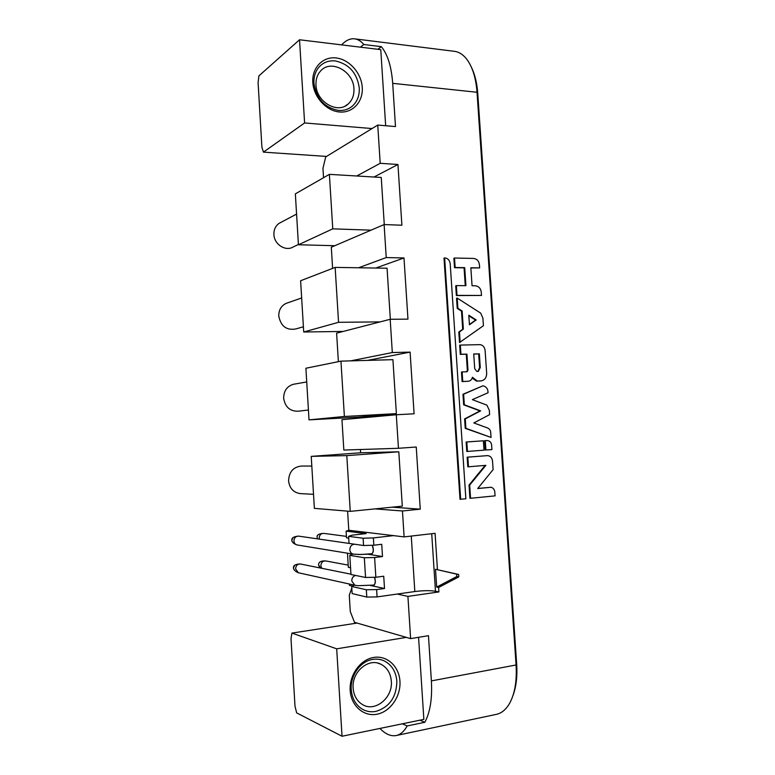 <?xml version="1.0" encoding="UTF-8"?>
<svg xmlns="http://www.w3.org/2000/svg" width="775" height="775" viewBox="0 0 775 775"><rect width="100%" height="100%" fill="white"/><g stroke="black" fill="none" stroke-linecap="round" stroke-linejoin="round"><path stroke-width="1.16" d="M471.471 67.396C474.91 74.4 476.993 83.012 477.739 93.223L516.683 664.194C517.438 676.323 516.218 686.727 513.021 695.427M360.394 47.159L363.814 44.504L381.348 46.665L377.842 49.28M381.348 46.665C387.645 54.337 391.433 66.563 392.702 83.342L395.492 126.577L377.754 125.066L325.723 156.908L322.952 168.301L323.533 177.717M351.802 588.051L349.273 595.229L350.281 611.562L354.485 622.315L410.624 638.619L407.921 596.401L397.236 594.047L414.828 591.538C423.16 590.511 430.038 590.405 435.472 591.228L438.912 591.926L407.921 596.401M358.622 267.762L386.231 257.571L384.119 224.556L331.303 247.215L332.611 268.373M350.688 360.859L392.315 352.557L390.183 319.29L336.612 333.143L338.375 361.663M358.476 418.18L358.418 417.134L309.022 419.866L344.381 416.475L340.952 361.14L305.902 368.241L309.022 419.866M396.296 414.761L341.959 419.672L343.838 450.043L398.447 448.289L396.296 414.761L414.092 413.782L410.101 352.112L367.524 360.385M350.252 511.364L346.803 455.613L311.23 456.368L314.369 508.361L350.252 511.364L402.302 506.162L398.815 451.796L360.646 452.784L360.433 449.51M347.607 511.151L348.789 530.265L404.114 536.891L402.457 510.977L420.263 509.156L416.243 447.01L398.447 448.289M355.047 38.895L453.976 51.276C459.11 51.77 463.683 54.841 467.674 60.489C472.886 68.2 476.005 78.798 477.022 92.264L516.072 664.979C517.002 680.789 514.881 693.509 509.708 703.158C506.007 709.638 501.425 713.407 495.952 714.453L396.587 735.446M410.624 638.619L428.459 635.674L431.384 680.896C432.353 698.575 430.164 712.37 424.836 722.281L419.895 720.198M379.915 728.432C385.301 734.012 390.61 736.395 395.86 735.601C400.278 734.787 404.056 731.571 407.185 725.942L424.836 722.281M402.351 723.811L407.185 725.942M363.814 44.504C360.84 40.998 357.624 39.089 354.165 38.789C349.864 38.508 345.669 40.533 341.572 44.873M356.771 175.993L380.196 163.312L377.754 125.066M374.964 508.894L402.457 510.977M438.912 591.926L438.621 587.46L458.8 576.881L458.635 574.469L435.511 569.276L436.674 587.082L456.804 576.542L456.649 574.139L435.511 569.276M404.114 536.891L435.085 533.326L437.449 569.596M392.315 352.557L410.101 352.112M390.183 319.29L407.96 319.135L403.998 257.949L375.749 268.043M386.231 257.571L403.998 257.949M384.119 224.556L401.886 225.225L397.953 164.494L373.986 177.02M380.196 163.312L397.953 164.494M438.621 587.46L436.674 587.082M354.446 585.144L351.705 586.472L352.141 593.582L366.778 597.06L377.076 596.924L397.236 594.047M377.076 596.924L376.621 589.591L384.507 588.496L383.732 576.212L375.846 577.268L374.606 557.516L382.492 556.537L381.717 544.292L373.831 545.212L373.376 537.918L393.526 535.622M349.37 584.021L349.457 585.406L352.509 586.084M350.552 567.746L348.343 567.329L347.462 553.185M348.789 530.265L346.105 531.146L366.158 533.597L351.976 535.176L348.605 536.339L363.117 538.238L373.376 537.918M348.721 538.15L346.522 537.86L346.105 531.146M384.507 588.496L370.382 585.464M351.705 586.472L366.323 589.756L376.621 589.591M352.954 554.086L349.787 555.346L350.968 574.507L365.558 577.462L375.846 577.268M382.492 556.537L367.805 554.202L358.186 554.512M349.787 555.346L364.327 557.768L374.606 557.516M348.605 536.339L349.05 543.411L363.562 545.513L373.831 545.212M420.263 509.156L392.169 507.179M374.635 577.288C375.798 581.55 375.449 584.243 373.589 585.348L372.862 585.193M372.397 545.251C373.879 549.698 373.598 552.614 371.554 554.018L370.828 553.854M366.778 597.06L366.323 589.756M365.558 577.462L364.327 557.768M363.562 545.513L363.117 538.238M295.353 193.866L298.433 244.764L332.766 228.848L329.385 174.356L295.353 193.866M334.81 245.714L298.433 244.764M384.274 224.566L381.252 177.456L329.385 174.356M371.07 230.156L332.766 228.848M298.423 244.513L293.27 246.905C285.762 251.778 274.156 244.454 273.914 234.554C273.769 229.7 275.493 225.971 279.058 223.365L281.16 222.251M300.613 280.744L303.713 332L338.549 322.303L335.149 267.394L300.613 280.744M343.209 331.438L303.713 332M390.338 319.29L387.064 268.218L335.149 267.394M380.147 321.887L338.549 322.303M303.393 326.769L295.924 328.929C286.585 330.596 280.87 326.323 278.767 316.113C278.69 310.136 281.102 305.912 286.004 303.432L287.661 302.86M358.418 417.134L396.374 413.627L392.925 359.668L340.952 361.14M396.374 413.627L344.381 416.475M308.421 410.023L298.046 411.225C289.908 411.312 285.103 406.982 283.65 398.224C283.747 390.832 287.06 386.173 293.57 384.245L294.316 384.119M360.646 452.784L311.23 456.368M398.815 451.796L346.803 455.613M313.526 494.324L299.983 493.578C293.328 492.416 289.53 488.182 288.571 480.878C288.998 471.868 293.299 466.928 301.485 466.056L311.812 466.046M299.983 493.578L300.797 493.617M263.432 152.132L261.902 147.172L258.085 82.683L258.908 75.882L299.528 39.767L304.604 122.954L263.432 152.132L326.507 156.424M304.604 122.954L372.048 128.553M299.528 39.767L380.767 49.639L385.659 125.734M362.254 87.449C363.262 101.709 352.751 113.247 339.518 111.987C326.294 110.941 313.613 97.03 312.809 82.383C311.821 67.725 322.913 56.304 336.137 57.96C349.351 59.413 361.45 73.199 362.254 87.449M315.987 84.988C315.725 79.273 317.304 74.555 320.714 70.845C331.061 58.929 353.603 71.426 353.942 88.834C354.223 95.083 352.354 100.101 348.324 103.869C337.852 114.351 316.384 102.087 315.987 84.988M359.271 87.943C357.043 72.986 349.06 63.986 335.313 60.934C329.026 60.324 323.756 62.194 319.503 66.534C315.493 70.951 313.642 76.551 313.962 83.322C316.345 98.648 324.493 107.686 338.404 110.428C343.858 110.844 348.547 109.372 352.47 106.01C357.343 101.496 359.61 95.48 359.271 87.943M473.351 258.433L454.518 258.017L455.157 267.491L464.719 267.656L465.93 285.675L456.368 285.607L457.017 295.382L481.498 295.449L481.304 292.553C480.878 288.6 478.921 286.343 475.433 285.781L472.062 285.752L470.851 267.762L479.638 267.908L479.444 265.021C478.979 260.981 476.954 258.792 473.351 258.433M465.262 285.675L464.07 267.859L454.508 267.695L453.879 258.23L454.518 258.017M456.368 285.607L455.719 285.791L456.368 295.556L481.498 295.449M470.861 267.976L479.638 267.908M454.508 267.695L455.157 267.491M456.368 295.556L457.017 295.382M464.07 267.859L464.719 267.656M469.447 324.783L468.798 315.222L476.228 319.959L469.447 324.783M457.202 298.075L456.543 298.249L457.231 308.421L461.493 311.143L462.704 329.259L458.8 332.029L459.507 342.54L483.416 325.713L482.903 318.07L480.655 313.119L457.202 298.075L457.88 308.266L462.142 310.978L463.363 329.113L459.459 331.894L460.166 342.414M468.846 315.822L475.569 320.104L469.427 324.473M457.231 308.421L457.88 308.266M458.8 332.029L459.459 331.894M462.704 329.259L463.363 329.113M461.493 311.143L462.142 310.978M475.569 320.104L476.228 319.959M472.149 378.103L476.586 381.135L481.139 380.874M476.586 381.135L481.353 380.845C484.821 380.041 486.593 377.561 486.671 373.405L485.14 350.823C484.762 347.278 483.106 345.214 480.171 344.642L460.34 345.078L460.951 354.272L466.928 354.117L467.993 370.092L467.102 371.738L462.132 371.932L462.772 381.494L468.294 381.271C470.435 380.922 471.82 379.576 472.43 377.241L477.255 381.048M460.34 345.078L459.682 345.204L460.292 354.388L466.259 354.223L467.335 370.188L466.695 371.767M462.132 371.932L461.474 372.029L462.113 381.581L468.294 381.271M473.738 354.049L478.679 353.913L479.599 367.631L477.894 371.409M460.292 354.388L460.951 354.272M479.347 353.797L480.267 367.534L478.349 371.39L476.819 371.448L474.717 368.668L473.728 353.952L478.679 353.913M462.113 381.581L462.772 381.494M467.335 370.188L467.993 370.092M466.259 354.223L466.928 354.117M479.599 367.631L480.267 367.534M482.999 385.766L462.956 394.272L463.624 394.194L464.322 404.773L480.665 410.876L465.271 418.868L465.901 428.313L491.04 437.429L490.749 433.07C490.74 430.745 489.752 429.079 487.785 428.062L473.806 422.937L489.616 414.654L489.325 410.304L486.894 405.141L472.353 399.648L488.047 392.751C488.095 389.06 486.409 386.725 482.999 385.766L463.624 394.194M462.956 394.272L463.663 404.831L479.996 410.934L464.603 418.917L465.233 428.352L491.04 437.429M463.663 404.831L464.322 404.773M465.233 428.352L465.901 428.313M464.603 418.917L465.271 418.868M479.996 410.934L480.665 410.876M483.368 440.791L466.143 441.992L466.773 451.447L467.441 451.428L484.007 450.178L483.368 440.791L466.812 441.973L467.441 451.428M466.143 441.992L466.812 441.973M487.194 440.529L484.608 440.684L485.237 450.043L491.922 449.577L491.699 446.342C491.699 442.864 490.197 440.927 487.194 440.529L485.286 440.655L485.915 450.033M484.608 440.684L485.286 440.655M487.678 455.613L467.16 457.182L467.829 457.173L468.468 466.802L485.877 465.349L469.689 485.082L470.57 498.286L495.089 495.855L494.857 493.074C494.886 490.1 493.656 488.163 491.176 487.262L477.71 488.541L493.113 469.631L492.59 461.9C492.348 458.151 490.711 456.058 487.678 455.613L467.829 457.173M467.16 457.182L467.8 466.802L468.468 466.802M485.15 465.407L469.02 485.063L469.902 498.257L470.57 498.286M491.176 487.262L477.778 488.444M469.02 485.063L469.689 485.082M444.637 257.891L443.998 258.114L460.011 499.274L465.862 498.79L450.178 263.345C449.452 259.983 447.601 258.172 444.637 257.891L460.67 499.303M296.651 712.874L294.994 706.141L291.003 638.658L291.923 633.088L336.689 648.82L342.027 736.25L296.651 712.874M291.923 633.088L357.091 623.071M342.027 736.25L423.857 719.374L418.568 637.302M336.689 648.82L406.352 637.379M399.948 681.235C400.995 696.183 390.464 711.615 377.134 714.192C363.833 716.982 351.027 705.87 350.184 690.457C349.137 675.073 360.278 659.593 373.598 657.462C386.899 655.098 399.096 666.258 399.948 681.235M353.138 688.181C351.588 671.915 368.551 657.549 380.883 664.223C387.113 667.507 390.59 673.146 391.327 681.138C393.041 697.829 374.848 712.709 362.254 704.427C356.81 700.949 353.768 695.533 353.138 688.181M396.858 681.206C395.967 671.576 391.753 664.814 384.235 660.92C380.593 659.244 376.747 658.75 372.678 659.418C360.482 661.191 350.126 675.606 351.249 689.634C351.995 698.352 355.58 704.795 361.993 708.97C366.294 711.518 370.934 712.322 375.923 711.382C389.573 707.081 396.548 697.016 396.858 681.206M516.683 664.194L516.072 664.979L431.384 680.896M392.702 83.342L477.022 92.264L477.739 93.223M458.8 576.881L456.804 576.542M431.723 533.713L435.472 591.228M458.635 574.469L456.649 574.139M411.263 536.067L414.828 591.538M374.499 577.288L375.207 580.533C375.274 583.226 374.732 584.747 373.56 585.096L357.866 585.697L354.834 585.232L351.763 580.969C351.811 578.072 353.08 576.232 355.57 575.447M355.396 585.357L298.385 572.754L295.575 568.928C295.905 565.392 297.658 563.774 300.845 564.074L350.949 574.178M298.956 572.88L298.385 572.754C295.362 571.485 293.725 569.925 293.463 568.065C293.134 565.45 295.43 564.084 300.361 563.967M294.82 565.159L293.405 567.988L294.064 569.683M372.242 545.261L373.23 549.097C373.298 551.848 372.736 553.408 371.525 553.767L360.782 554.503L353.216 554.125C351.22 553.524 350.097 552.062 349.825 549.746C350.009 546.307 351.618 544.467 354.669 544.224M353.691 554.212L297.009 544.941C295.178 544.399 294.151 543.091 293.919 541.018C294.18 537.656 295.837 536.038 298.888 536.164L349.05 543.411M297.493 545.019L297.009 544.941C293.744 543.779 292.02 542.258 291.817 540.369C291.487 537.947 293.706 536.533 298.491 536.106M293.037 537.588L291.758 540.301L292.495 542.083M321.78 568.298L320.86 565.789C321.141 562.359 322.826 560.751 325.897 560.974C322.332 560.693 320.017 561.391 318.942 563.067L319.939 562.049M320.511 568.036L318.496 564.801L319.242 566.661M318.496 564.801L318.942 563.067L318.496 564.801M319.329 539.119L319.184 538.208C319.416 534.934 321.015 533.336 323.95 533.403C320.046 533.51 317.76 534.401 317.091 536.087L318.157 534.798M317.304 538.819L317.091 536.087L317.227 538.809M479.967 381L480.636 380.912M296.583 214.084L279.058 223.365M301.649 297.958L286.004 303.432M306.726 381.949L293.57 384.245M374.286 584.999L373.56 585.096M372.252 553.679L371.525 553.767M348.198 565.111L325.897 560.974M346.425 536.368L323.95 533.403M348.324 103.869L345.185 106.03M380.883 664.223L377.638 663.08"/></g></svg>
